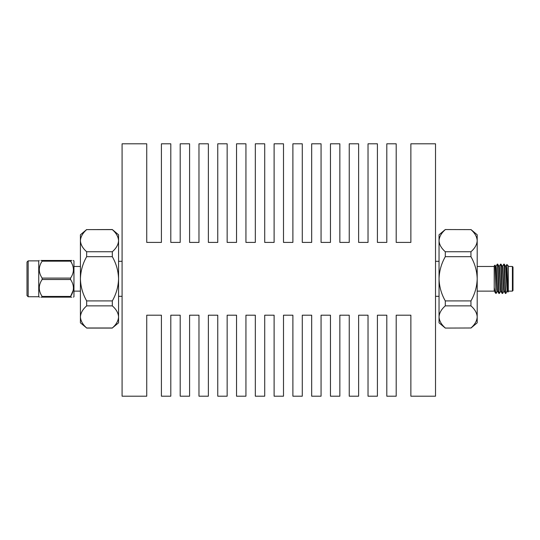 <?xml version="1.0" encoding="UTF-8"?>
<svg xmlns="http://www.w3.org/2000/svg" width="540" height="540" viewBox="0 0 540 540"><rect width="100%" height="100%" fill="white"/><g stroke="black" fill="none" stroke-linecap="round" stroke-linejoin="round"><path stroke-width="0.81" d="M507.283 290.446L505.858 293.476L505.589 291.512L504.502 266.099L504.265 264.161L504.023 265.201M503.861 291.323L502.598 293.476L502.328 291.512L501.242 266.099L501.005 264.161L500.762 265.201M500.6 291.323L499.338 293.476L499.068 291.512L497.981 266.099L497.738 264.161L497.502 265.201M497.34 291.323L496.078 293.476M505.656 292.41L505.413 293.45L505.177 291.512L504.09 266.099L503.82 264.127L502.558 266.281M502.396 292.41L502.153 293.45L501.917 291.512L500.83 266.099L500.56 264.127L499.298 266.281M499.136 292.41L498.893 293.45L498.656 291.512L497.57 266.099L497.3 264.127L496.037 266.281M506.885 264.472L508.302 265.889L508.302 291.715L507.897 292.093L506.885 264.472L505.818 266.281M508.302 291.128L512.413 291.128L512.413 266.476L508.302 266.476M512.413 266.476L513 267.064L513 290.54L512.413 291.128M494.215 290.655L494.215 265.889L495.032 265.113L495.976 293.24M495.976 293.476L495.16 292.626L494.215 287.375M504.785 283.021L504.785 271.721M505.454 266.247L505.858 266.247L506.129 267.928L507.492 291.357L507.08 291.357L505.724 267.928L505.494 266.281L504.265 264.161M504.225 291.357L503.82 291.357L503.55 289.676L502.463 267.928L502.234 266.281L501.005 264.161M501.599 273.557L501.471 276.46M500.965 291.357L500.56 291.357L500.29 289.676L499.203 267.928L498.967 266.281L497.738 264.161M498.332 273.557L498.204 276.46M497.705 291.357L497.3 291.357L497.03 289.676L495.943 267.928L495.032 265.113M505.413 293.45L504.185 291.323L503.955 289.676L502.868 267.928L502.598 266.247L502.193 266.247M501.687 281.151L501.559 284.047M502.153 293.45L500.924 291.323L500.695 289.676L499.608 267.928L499.338 266.247L498.926 266.247M498.427 281.151L498.299 284.047M498.893 293.45L497.664 291.323L497.435 289.676L496.348 267.928L496.078 266.247L495.666 266.247M495.16 292.626L494.215 290.196M112.313 327.989L118.564 322.826L118.564 316.926C118.328 313.004 116.249 309.312 112.313 305.87L86.663 305.87C82.735 309.312 80.649 312.998 80.413 316.926C80.649 320.855 82.735 324.54 86.663 327.989L112.313 327.989C116.242 324.547 118.328 320.861 118.564 316.926L118.564 278.802C118.321 270.918 116.235 263.547 112.313 256.682L86.663 256.682C82.742 263.547 80.663 270.918 80.413 278.802C80.656 286.686 82.742 294.057 86.663 300.922L112.313 300.922C116.242 294.057 118.321 286.686 118.564 278.802L118.564 240.678C118.328 236.756 116.249 233.064 112.313 229.622L86.663 229.622C82.735 233.064 80.649 236.75 80.413 240.678C80.649 244.607 82.735 248.292 86.663 251.741L112.313 251.741C116.242 248.299 118.328 244.613 118.564 240.678L118.564 234.785L112.313 229.541L86.663 229.622M86.663 229.541L80.413 234.785L80.413 322.826L86.663 327.989M470.948 327.989L445.298 328.07L470.948 327.989C474.876 324.547 476.955 320.861 477.198 316.926C476.962 313.004 474.876 309.312 470.948 305.87L470.948 300.922L445.298 300.922L445.298 305.87L470.948 305.87M470.948 251.741L445.298 251.741L445.298 256.682L470.948 256.682L470.948 251.741C474.876 248.299 476.955 244.613 477.198 240.678C476.962 236.756 474.876 233.064 470.948 229.622L445.298 229.541L470.948 229.622M445.298 229.622C441.369 233.064 439.283 236.75 439.04 240.678C439.276 244.607 441.362 248.292 445.298 251.741M445.298 256.682C441.369 263.581 439.283 270.952 439.04 278.802C439.29 286.686 441.369 294.064 445.298 300.922M470.948 300.922C474.869 294.064 476.948 286.686 477.198 278.802C476.955 270.952 474.876 263.581 470.948 256.682M445.298 305.87C441.369 309.312 439.283 312.998 439.04 316.926C439.276 320.855 441.362 324.54 445.298 327.989M470.948 229.541L477.198 234.785L477.198 322.826L470.948 328.07M445.298 328.07L439.04 322.826L439.04 234.785L445.298 229.541M146.738 396.198L122.087 396.198L122.087 143.802L146.738 143.802L146.738 242.413L161.413 242.413L161.413 143.802L170.802 143.802L170.802 242.413L180.198 242.413L180.198 143.802L189.587 143.802L189.587 242.413L198.976 242.413L198.976 143.802L208.373 143.802L208.373 242.413L217.762 242.413L217.762 143.802L227.151 143.802L227.151 242.413L236.54 242.413L236.54 143.802L245.936 143.802L245.936 242.413L255.326 242.413L255.326 143.802L264.715 143.802L264.715 242.413L274.111 242.413L274.111 143.802L283.5 143.802L283.5 242.413L292.889 242.413L292.889 143.802L302.285 143.802L302.285 242.413L311.675 242.413L311.675 143.802L321.064 143.802L321.064 242.413L330.46 242.413L330.46 143.802L339.849 143.802L339.849 242.413L349.238 242.413L349.238 143.802L358.627 143.802L358.627 242.413L368.024 242.413L368.024 143.802L377.413 143.802L377.413 242.413L386.802 242.413L386.802 143.802L396.198 143.802L396.198 242.413L410.873 242.413L410.873 143.802L435.524 143.802L435.524 396.198L410.873 396.198L410.873 315.198L396.198 315.198L396.198 396.198L386.802 396.198L386.802 315.198L377.413 315.198L377.413 396.198L368.024 396.198L368.024 315.198L358.627 315.198L358.627 396.198L349.238 396.198L349.238 315.198L339.849 315.198L339.849 396.198L330.46 396.198L330.46 315.198L321.064 315.198L321.064 396.198L311.675 396.198L311.675 315.198L302.285 315.198L302.285 396.198L292.889 396.198L292.889 315.198L283.5 315.198L283.5 396.198L274.111 396.198L274.111 315.198L264.715 315.198L264.715 396.198L255.326 396.198L255.326 315.198L245.936 315.198L245.936 396.198L236.54 396.198L236.54 315.198L227.151 315.198L227.151 396.198L217.762 396.198L217.762 315.198L208.373 315.198L208.373 396.198L198.976 396.198L198.976 315.198L189.587 315.198L189.587 396.198L180.198 396.198L180.198 315.198L170.802 315.198L170.802 396.198L161.413 396.198L161.413 315.198L146.738 315.198L146.738 396.198M439.04 296.305L435.524 296.305M122.087 296.305L118.564 296.305M86.663 300.922L86.663 305.87M112.313 305.87L112.313 300.922M112.313 256.682L112.313 251.741M86.663 251.741L86.663 256.682M73.474 297.149L73.96 296.744L73.96 260.867L73.258 260.462M28.175 296.744L27 295.569L27 262.042L28.175 260.867L28.175 296.744L38.738 296.744L38.738 260.867L39.224 260.462M71.82 260.462L70.565 260.462C74.345 260.462 74.345 260.462 70.565 260.462L72.677 265.302M70.565 278.1C74.351 272.477 74.351 266.834 70.565 261.171L42.134 261.171C38.347 266.794 38.347 272.437 42.134 278.1L70.565 278.1L70.565 279.511L42.134 279.511C38.347 285.134 38.347 290.776 42.134 296.44L70.565 296.44C74.351 290.817 74.351 285.174 70.565 279.511M73.258 290.203L70.565 296.44L70.565 297.149L71.813 297.149M70.565 297.149C74.345 297.149 74.345 297.149 70.565 297.149L42.134 297.149C38.347 297.149 38.347 297.149 42.134 297.149L42.134 296.44M38.738 296.744L39.474 297.149M40.905 297.149L42.134 297.149M42.134 279.511L42.134 278.1M42.134 261.171L42.134 260.462L40.912 260.462M42.134 260.462C38.347 260.462 38.347 260.462 42.134 260.462L70.565 260.462M498.19 281.151L498.602 281.151M501.451 281.151L501.863 281.151M494.215 266.476L477.198 266.476M494.215 291.128L477.198 291.128M504.225 264.127L503.82 264.127M500.965 264.127L500.56 264.127M497.705 264.127L497.3 264.127M505.858 293.476L505.454 293.476M502.598 293.476L502.193 293.476M499.338 293.476L498.926 293.476M505.055 289.251L505.46 289.251M506.162 268.36L507.121 268.36M504.245 268.893L504.637 268.502M507.452 291.323L507.897 292.093M439.04 261.306L435.524 261.306M122.087 261.306L118.564 261.306M112.313 328.07L86.663 328.07M73.96 291.128L80.413 291.128M73.96 266.476L80.413 266.476M28.175 260.867L38.738 260.867M498.035 276.46L498.44 276.46M501.296 276.46L501.701 276.46"/></g></svg>
